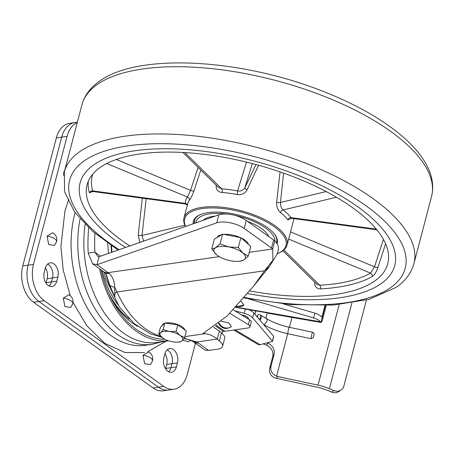 <?xml version="1.0" encoding="UTF-8"?>
<svg xmlns="http://www.w3.org/2000/svg" width="455" height="455" viewBox="0 0 455 455"><rect width="100%" height="100%" fill="white"/><g stroke="black" fill="none" stroke-linecap="round" stroke-linejoin="round"><path stroke-width="0.68" d="M246.286 220.447L273.614 240.047L271.516 248.049L244.181 228.45L246.286 220.447A18.069 7.263 -165.3 0 0 221.505 214.203A18.069 7.263 -165.3 0 0 218.827 214.834L216.728 222.836L97.006 264.691L92.661 263.832L88.196 253.128L94.89 252.167A126.501 83.885 -98.2 0 1 94.907 233.324M244.181 228.45A18.069 7.263 -165.3 0 0 219.407 222.211A18.069 7.263 -165.3 0 0 216.728 222.836M160.746 336.302A88.549 58.718 -98.2 0 1 117.003 291.996C114.745 292.798 114 294.516 114.762 297.155L114.66 287.304A12.649 7.087 165.7 0 1 109.609 284.853L114.762 297.155A86.905 57.626 -98.2 0 1 106.038 274.172M204.306 332.605L204.443 333.788L203.163 333.447L204.102 332.696L227.164 315.98L253.509 286.184L264.605 270.765L117.003 291.996A45.181 29.956 -98.2 0 0 114.66 287.304C114.603 281.673 112.794 277.067 109.228 273.495A12.649 7.775 128.2 0 1 104.673 272.477C105.56 273.006 106.396 274.558 107.175 277.135L109.609 284.853M183.945 338.554L188.853 339.658L192.835 341.404A12.649 7.343 -57.1 0 0 196.776 341.995L184.156 338.264M88.679 227.784A126.501 83.885 81.8 0 0 88.196 253.128M104.673 272.477L103.655 271.715A12.649 7.985 -54.4 0 0 108.085 272.636L219.253 256.648M249.243 252.337L272.693 248.965L272.92 260.163L264.605 270.765L269.559 266.482C274.217 257.547 283.584 249.203 274.792 240.962L272.693 248.965A18.069 7.263 14.7 0 0 271.516 248.049M253.509 286.184L269.559 266.482M184.884 336.603L204.443 333.788C208.015 333.595 212.292 335.346 217.268 339.049L219.367 331.041L213.52 327.236M192.835 341.404L193.711 342.001A12.649 7.985 -54.4 0 0 198.141 342.928L196.776 341.995L217.268 339.049A97.831 39.323 14.7 0 1 219.327 341.057A14.458 5.813 14.7 0 1 222.597 346.266A14.458 5.813 14.7 0 1 217.723 349.127L208.623 350.441L198.141 342.928M223.126 331.172A126.501 83.885 -98.2 0 1 221.795 333.322M193.711 342.001L205.199 350.236L208.623 350.441M100.509 256.199L94.89 252.167L97.927 256.489L99.105 256.688L97.006 264.691L108.085 272.636A45.181 29.956 81.8 0 1 109.228 273.495M99.105 256.688L218.827 214.834M274.792 240.962A18.069 7.263 -165.3 0 0 273.614 240.047M219.327 341.057L221.426 333.054A97.831 39.323 -165.3 0 0 219.367 331.041M222.597 346.266L224.702 338.264A14.458 5.813 -165.3 0 0 221.426 333.054M33.46 264.423L22.75 265.965L56.34 137.916L61.698 137.148L28.108 265.197A27.107 17.973 81.8 0 0 38.891 301.455L44.243 300.681A27.107 17.973 -98.2 0 1 33.46 264.423L67.056 136.375L61.698 137.148A27.107 17.973 81.8 0 1 74.921 122.566A27.107 17.973 81.8 0 0 61.698 137.148L28.108 265.197A27.107 17.973 81.8 0 0 38.891 301.455L158.454 387.199A27.107 17.973 81.8 0 0 168.612 390.02L173.969 389.252A27.107 17.973 -98.2 0 1 163.811 386.426L158.454 387.199A27.107 17.973 81.8 0 0 168.612 390.02L163.26 390.794A27.107 17.973 81.8 0 1 153.102 387.967L33.533 302.222L38.891 301.455L158.454 387.199L153.102 387.967M165.563 368.806A9.942 6.592 81.8 0 0 165.66 368.453L166.712 364.449L172.07 363.682A9.942 6.592 -98.2 0 0 167.19 349.832A9.942 6.592 -98.2 0 1 172.07 363.682L171.017 367.68A9.942 6.592 -98.2 0 1 168.725 371.775A9.942 6.592 -98.2 0 0 171.017 367.68L176.375 366.912A9.942 6.592 -98.2 0 1 171.524 372.258A9.942 6.592 -98.2 0 1 165.074 367.976A9.942 6.592 -98.2 0 1 163.845 357.926L164.898 353.927A9.942 6.592 -98.2 0 1 169.743 348.581A9.942 6.592 -98.2 0 1 176.199 352.864A9.942 6.592 -98.2 0 1 177.422 362.908L176.375 366.912M45.995 283.061A9.942 6.592 81.8 0 0 46.092 282.703L51.449 281.935L52.501 277.937A9.942 6.592 -98.2 0 0 47.627 264.088A9.942 6.592 -98.2 0 1 52.501 277.937L51.449 281.935A9.942 6.592 -98.2 0 1 49.157 286.03A9.942 6.592 -98.2 0 0 51.449 281.935L56.807 281.167A9.942 6.592 -98.2 0 1 51.955 286.513A9.942 6.592 -98.2 0 1 45.506 282.231A9.942 6.592 -98.2 0 1 44.277 272.181L45.329 268.183A9.942 6.592 -98.2 0 1 50.175 262.836A9.942 6.592 -98.2 0 1 56.63 267.113A9.942 6.592 -98.2 0 1 57.853 277.163L56.807 281.167M67.056 136.375A27.107 17.973 -98.2 0 1 77.253 122.645M173.969 389.252A27.107 17.973 -98.2 0 0 187.193 374.67L195.44 343.241M44.243 300.681L163.811 386.426M129.186 318.983A76.468 50.704 -98.2 0 1 108.421 292.531M117.743 304.503A74.091 49.129 -98.2 0 1 102.108 270.606M47.053 236.139L48.725 244.54L54.486 245.399L56.613 241.742A7.934 3.191 -165.3 0 0 47.053 236.139L52.666 232.721C56.073 234.854 57.393 237.863 56.613 241.742M64.855 169.908L63.854 172.115L63.592 175.38M63.256 298.15L64.928 306.556L70.69 307.415L72.817 303.758A7.934 3.191 -165.3 0 0 63.256 298.15L68.87 294.738C72.277 296.87 73.596 299.873 72.817 303.758M142.967 355.315L144.639 363.721L150.406 364.574L152.527 360.917A7.934 3.191 -165.3 0 0 142.967 355.315L148.58 351.903C151.987 354.036 153.307 357.038 152.527 360.917M182.609 340.221L188.859 341.762L190.156 340.107M168.629 340.812A90.357 59.918 -98.2 0 1 136.255 331.217A90.357 59.918 -98.2 0 1 99.56 268.78M85.136 224.326A90.357 59.918 81.8 0 0 123.532 333.049A90.357 59.918 81.8 0 0 157.39 342.456L168.691 340.835M137.717 326.428A80.421 53.326 -98.2 0 1 132.741 323.255A80.421 53.326 -98.2 0 1 108.33 292.343M164.801 339.231A88.549 58.718 -98.2 0 1 101.021 269.826M163.322 339.225A88.008 58.359 81.8 0 0 164.477 339.06M229.883 313.358L248.345 324.631A5.42 2.178 14.7 0 1 248.783 324.921A5.42 2.178 14.7 0 1 250.011 326.872A5.42 2.178 14.7 0 1 248.18 327.947L224.747 331.32L216.279 325.24M250.011 326.872L251.268 322.072A5.42 2.178 -165.3 0 0 250.04 320.121A5.42 2.178 -165.3 0 0 249.607 319.831L233.324 309.889M215.505 325.814L222.535 330.853A6.324 3.993 -54.4 0 0 224.747 331.32M255.13 310.754L255.312 311.157A10.84 4.357 14.7 0 1 255.482 312.585A10.84 4.357 14.7 0 1 254.561 313.802M250.341 310.39A5.693 2.286 -165.3 0 0 249.931 309.844M311.14 338.725L313.319 337.502L314.132 334.18C314.519 333.788 314.03 333.157 312.665 332.292A3.452 0.353 -77.9 0 0 311.92 334.232A3.452 0.353 -77.9 0 0 311.14 338.725L287.719 333.691A36.144 14.526 -165.3 0 1 264.133 324.79L263.627 324.489M276.458 378.475L277.755 376.512L276.572 376.183C272.056 374.158 270.202 370.848 270.998 366.247L269.661 368.26C268.871 372.537 270.515 375.75 274.61 377.889L318.056 387.404A21.686 8.719 14.7 0 1 327.151 390.231L331.615 392.091A9.037 7.82 55.4 0 0 338.838 391.527L341.079 389.986A9.037 7.82 -124.6 0 1 333.851 390.549L331.615 392.091M277.755 376.512L318.022 385.158A27.107 10.897 14.7 0 1 329.392 388.689L333.851 390.549M269.661 368.26L272.812 356.259C273.506 351.305 271.413 347.643 266.545 345.26A36.144 14.526 14.7 0 1 263.314 343.809M366.417 300.067L343.912 385.863A9.037 7.82 -124.6 0 1 341.079 389.986M267.102 342.825A36.144 14.526 -165.3 0 0 267.915 343.184C272.75 345.584 274.826 349.269 274.149 354.246L272.812 356.259M270.998 366.247L274.149 354.246M233.756 330.023L258.036 344.469A7.229 3.85 -59.2 0 0 260.055 344.662L235.121 329.824M234.899 310.85L244.193 313.33A10.84 4.357 14.7 0 1 252.622 317.806L272.391 341.119A0.904 0.364 14.7 0 1 272.465 341.324A0.904 0.364 14.7 0 1 272.249 341.483L260.055 344.662M312.665 332.292L289.243 327.259C280.627 325.359 273.108 322.527 266.704 318.767L260.169 314.883L258.332 314.644A1.809 1.348 75.4 0 0 257.473 315.611L257.149 316.851M248.43 319.114A5.693 2.286 -165.3 0 0 248.481 318.961A5.693 2.286 -165.3 0 0 241.594 314.94M273.563 336.666A0.904 0.364 -165.3 0 0 273.722 336.518A0.904 0.364 -165.3 0 0 273.654 336.313L253.884 313.006A10.84 4.357 -165.3 0 0 248.714 309.633M324.984 305.47L322.066 316.606L321.583 316.981A9.037 3.634 -165.3 0 0 314.894 313.154L283.471 303.929M326.252 305.424L322.703 318.966A6.324 1.194 -80.1 0 1 320.991 322.464L268.535 313.336A6.324 1.194 -80.1 0 1 268.251 313.04L235.724 307.37M248.447 298.816L313.637 317.954A9.037 3.634 14.7 0 1 320.326 321.782L320.929 322.441L325.388 305.459M241.133 301.381L243.903 305.129L236.299 306.75M221.204 321.31L228.865 322.948L231.385 326.571L231.129 326.821C225.896 329.807 221.727 328.715 218.627 323.539L218.593 323.448M241.827 315.082A5.42 2.178 14.7 0 1 248.22 318.892A5.42 2.178 14.7 0 1 248.197 318.972M162.162 325.661L162.27 325.245A11.745 4.721 14.7 0 1 162.867 324.256A11.745 4.721 14.7 0 1 164.591 323.289M165.222 323.113A11.745 4.721 14.7 0 1 176.995 324.318A11.745 4.721 14.7 0 1 184.935 329.977M158.676 333.964L160.405 327.373L164.835 323.056L177.808 324.87L186.357 331.001L184.628 337.593L180.106 335.454L176.079 331.462L169.345 331.485A11.745 4.721 14.7 0 1 180.106 335.454A11.745 4.721 -165.3 0 1 182.165 340.681A11.745 4.721 14.7 0 1 177.877 342.114A11.745 4.721 14.7 0 1 173.463 341.933A11.745 4.721 14.7 0 1 163.112 338.247A11.745 4.721 14.7 0 1 162.702 337.963A11.745 4.721 14.7 0 1 160.643 332.736A11.745 4.721 14.7 0 1 169.345 331.485L163.1 329.647L160.643 332.736L158.676 333.964L163.044 338.201M177.877 342.114L180.197 341.91L182.165 340.681L184.628 337.593M164.835 323.056L163.1 329.647M177.808 324.87L176.079 331.462M177.422 362.908L172.07 363.682L171.017 367.68L165.66 368.453M46.092 282.703L47.144 278.705A9.942 6.592 81.8 0 0 45.426 267.824M22.75 265.965A27.107 17.973 81.8 0 0 33.533 302.222M77.367 122.213L69.564 123.333A27.107 17.973 81.8 0 0 56.34 137.916M166.712 364.449A9.942 6.592 81.8 0 0 164.994 353.569M94.049 164.653A162.645 65.372 14.7 0 1 279.723 168.674A162.645 65.372 14.7 0 1 394.752 265.515A162.645 65.372 14.7 0 1 380.812 283.829A162.645 65.372 14.7 0 1 247.719 293.555A162.645 65.372 14.7 0 0 380.812 283.829A162.645 65.372 14.7 0 0 394.752 265.515A162.645 65.372 14.7 0 0 279.723 168.674A162.645 65.372 14.7 0 0 94.049 164.653A162.645 65.372 14.7 0 0 80.108 182.973A162.645 65.372 14.7 0 1 94.049 164.653M125.574 247.435A162.645 65.372 14.7 0 1 80.108 182.973A162.645 65.372 14.7 0 0 125.574 247.435M193.182 223.797A43.373 17.432 14.7 0 1 197.095 216.352A43.373 17.432 14.7 0 1 199.58 214.953A43.373 17.432 14.7 0 1 239.757 215.38A43.373 17.432 14.7 0 1 274.968 234.734A43.373 17.432 14.7 0 1 277.169 243.63M276.486 242.663A42.469 17.068 -165.3 0 0 276.617 242.219A42.469 17.068 -165.3 0 0 274.649 234.302M200.063 214.737A42.469 17.068 -165.3 0 0 198.101 215.886A42.469 17.068 -165.3 0 0 194.461 220.669A42.469 17.068 -165.3 0 0 194.291 223.411M277.078 253.754A52.41 21.066 -165.3 0 0 278.528 253.139A52.41 21.066 -165.3 0 0 281.531 251.444A52.41 21.066 -165.3 0 0 256.865 217.302A52.41 21.066 -165.3 0 0 189.132 213.042A52.41 21.066 -165.3 0 0 185.714 226.408M185.572 226.459A53.309 21.43 14.7 0 1 183.974 217.917A53.309 21.43 14.7 0 1 188.541 211.911A53.309 21.43 14.7 0 1 249.403 213.23A53.309 21.43 14.7 0 1 287.105 244.972A53.309 21.43 14.7 0 1 282.538 250.978A53.309 21.43 14.7 0 1 279.484 252.701L278.528 253.139M200.786 170.056L193.921 190.992C192.329 195.297 190.81 198.397 189.348 200.285A2.713 2.446 37.2 0 0 187.437 197.032L190.537 190.344L198.135 167.446M385.607 243.772L377.923 267.466C376.376 271.954 374.471 274.985 372.213 276.555A2.713 2.292 60.5 0 0 370.524 273.119L374.545 266.812L383.417 239.341M129.834 245.945A155.417 62.471 14.7 0 1 87.098 184.804A155.417 62.471 14.7 0 1 100.424 167.304A155.417 62.471 14.7 0 1 277.84 171.143A155.417 62.471 14.7 0 1 387.757 263.678A155.417 62.471 14.7 0 1 374.437 281.184A155.417 62.471 14.7 0 1 249.806 290.944M92.075 191.663L89.464 192.869A155.417 62.471 14.7 0 1 88.316 181.272M139.878 242.435L138.223 235.133L142.324 198.158M372.213 276.555A155.417 62.471 14.7 0 1 320.485 288.88C316.566 288.783 314.621 286.667 314.65 282.538L314.689 282.123M291.422 218.411L287.884 219.884A53.309 21.43 -165.3 0 0 280.456 212.576C277.675 210.119 276.407 206.644 276.651 202.151L280.064 171.899M258.577 165.245L247.042 189.843C244.989 193.58 241.656 195.144 237.049 194.535A2.713 0.37 101.2 0 0 237.561 190.992C240.883 191.418 243.323 190.315 244.881 187.688L255.989 164.539M237.049 194.535A53.309 21.43 -165.3 0 0 222.006 192.505C217.905 191.947 215.966 189.672 216.193 185.685L216.239 185.253M283.584 173.122L280.468 202.475C280.382 205.723 281.287 208.214 283.175 209.948A2.713 1.797 -52.4 0 0 280.456 212.576M146.192 198.681L142.023 235.451L143.581 241.139M336.444 197.254L283.175 209.948A56.022 22.517 14.7 0 1 290.984 217.626L292.087 218.36L376.894 229.803M282.828 250.768L316.839 284.238L319.7 285.228A152.704 61.38 -165.3 0 0 370.524 273.119L288.646 239.097M92.775 174.134A152.704 61.38 -165.3 0 0 92.706 190.89L93.156 191.532L185.623 203.999L185.481 203.396A56.022 22.517 14.7 0 1 187.437 197.032L106.794 163.51M182.916 152.476L218.485 187.466L221.756 188.859A56.022 22.517 14.7 0 1 237.561 190.992L246.474 162.099M222.006 192.505A2.713 1.069 93.8 0 0 221.756 188.859L184.884 152.59M376.353 229.149L290.984 217.626A2.713 2.218 -36.5 0 0 287.884 219.884M187.386 204.909A2.713 2.463 -3.5 0 0 185.481 203.396L92.706 190.89A2.713 2.412 -16.3 0 0 89.464 192.869M320.485 288.88A2.713 1.547 87 0 0 319.7 285.228L283.857 249.954M268.82 236.606A35.149 14.128 -165.3 0 0 247.503 221.318M215.107 216.136A35.149 14.128 -165.3 0 0 204.346 219.367A35.149 14.128 -165.3 0 0 203.192 220.3M217.149 237.499A16.266 6.535 14.7 0 1 218.73 235.724A16.266 6.535 14.7 0 1 221.847 234.621M223.809 234.365A16.266 6.535 14.7 0 1 240.456 237.624M241.161 237.959A16.266 6.535 14.7 0 1 248.487 244.363M211.757 248.993L216.381 254.612A16.266 6.535 -165.3 0 1 215.579 247.73A16.266 6.535 14.7 0 1 228.859 246.968L220.078 243.891L215.579 247.73L211.757 248.993L214.316 239.233L222.637 234.132L240.877 237.709L250.802 246.382L248.242 256.142L242.942 253.094A16.266 6.535 14.7 0 1 243.743 259.976A16.266 6.535 14.7 0 1 238.619 261.341A16.266 6.535 14.7 0 1 230.463 260.738A16.266 6.535 14.7 0 1 218.184 255.983A16.266 6.535 14.7 0 1 216.381 254.612L218.093 255.92M228.859 246.968A16.266 6.535 14.7 0 1 242.942 253.094L238.318 247.469L228.859 246.968M239.921 261.244L243.743 259.976L248.242 256.142M240.877 237.709L238.318 247.469M222.637 234.132L220.078 243.891M111.958 252.195L111.572 245.825M107.721 243.169L108.438 253.429M68.756 199.176L64.946 210.938L60.885 246.718L63.222 270.133L70.303 295.716M73.05 302.382L86.677 325.615L104.735 343.298L124.932 352.506L144.394 352.602M147.983 351.641L166.001 341.222M75.069 212.627A91.444 60.634 81.8 0 0 74.859 213.429A91.444 60.634 81.8 0 0 86.126 305.868A91.444 60.634 81.8 0 0 145.498 345.265L152.192 344.298A91.444 60.634 -98.2 0 1 80.08 218.878M47.144 278.705L57.853 277.163M64.263 172.166A7.934 3.191 -165.3 0 0 63.854 172.115M249.607 319.831L248.345 324.631M255.403 310.799L255.312 311.157M313.319 337.502L314.081 334.584M260.169 314.883A3.452 1.843 120.8 0 1 259.447 319.564M257.473 315.611L257.786 317.607M289.323 327.577C289.261 326.889 288.988 327.429 288.498 329.204L287.719 333.691L276.572 376.183M329.392 388.689L351.863 303.03M339.157 304.6L318.022 385.158M289.397 327.293L291.985 317.414M267.915 343.184L266.545 345.26M265.851 318.261L267.261 312.869M264.076 325.018L267.165 321.156L266.704 318.767M273.654 336.313L272.391 341.119M252.622 317.806L253.884 313.006M245.319 309.042L244.193 313.33M322.066 316.606L321.116 316.441M314.894 313.154L313.637 317.954M320.326 321.782L235.969 307.108M236.822 306.187A8.133 7.325 39.3 0 0 243.903 305.129M219.105 323.039A8.133 7.325 39.3 0 0 231.385 326.571M97.433 84.408A180.715 72.641 -165.3 0 0 81.946 104.758C84.596 95.283 90.511 87.4 99.685 81.115C138.462 52.712 240.519 58.718 322.385 91.08C392.341 118.34 440.827 159.654 431.545 196.475A180.715 72.641 -165.3 0 0 303.735 88.873A180.715 72.641 -165.3 0 0 97.433 84.408M244.528 297.416A173.486 69.734 -165.3 0 0 390.367 287.805A173.486 69.734 -165.3 0 0 308.723 174.771A173.486 69.734 -165.3 0 0 84.488 160.683A173.486 69.734 -165.3 0 0 119.187 249.67M118.078 250.057L92.644 231.373L74.478 211.808L64.587 191.788L64.309 171.984A180.715 72.641 14.7 0 1 79.796 151.629A180.715 72.641 14.7 0 1 286.098 156.099A180.715 72.641 14.7 0 1 413.908 263.701L431.545 196.475M189.348 200.285A53.309 21.43 -165.3 0 0 187.756 203.51L183.974 217.917M252.32 163.567L244.881 187.688A2.713 1.075 25.6 0 0 247.042 189.843M276.651 202.151A2.713 0.813 6.4 0 0 280.468 202.475L326.212 191.572M290.535 231.908L374.545 266.812A2.713 0.665 18.1 0 0 377.923 267.466M138.223 235.133A2.713 0.813 -173.7 0 0 142.023 235.451L184.935 225.231M116.275 159.477L190.537 190.344A2.713 0.665 18 0 0 193.921 190.992M216.193 185.685A2.713 1.319 -174.7 0 0 216.58 185.589M314.65 282.538A2.713 1.319 -174.7 0 0 315.019 282.447M227.892 214.123A40.66 16.346 -165.3 0 0 199.483 217.348A40.66 16.346 -165.3 0 0 195.826 222.876M274.877 241.031A40.66 16.346 -165.3 0 0 234.086 215.181M161.815 337.274L150.605 333.868L134.458 323.852L119.329 306.915L105.93 278.989L103.905 271.897M92.661 263.832L103.655 271.715M111.532 252.343L111.043 245.467M152.192 344.298L162.037 341.79M255.926 310.89L255.482 312.585M272.465 341.324L273.722 336.518M258.332 314.644L260.175 314.883L261.227 316.271L261.107 318.386L259.964 320.172L261.107 318.386L261.227 316.271L260.175 314.883L258.332 314.644M248.22 318.892L248.396 318.216M244.073 297.962L290.563 304.566L333.253 305.066L369.198 299.322L396.168 287.338C405.342 281.053 411.257 273.176 413.908 263.701M64.309 171.984L81.946 104.758M287.105 244.972L294.021 218.622M292.087 218.36L290.973 218.645L291.359 218.002M185.623 203.999L187.335 205.103M93.156 191.532L91.626 191.942L92.217 190.85M194.575 220.294L194.49 223.342M276.43 242.589L276.708 241.838M238.619 261.341L240.143 261.227"/></g></svg>

